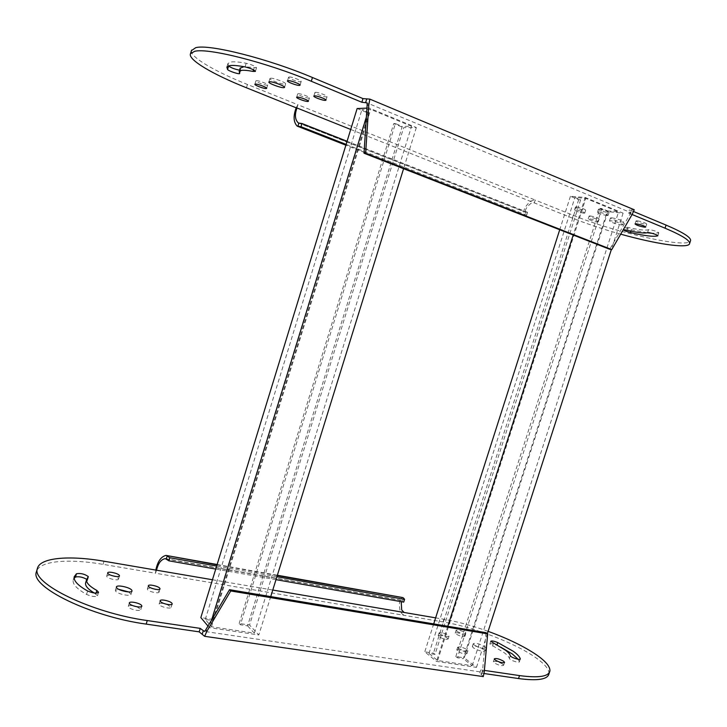<?xml version="1.0" encoding="UTF-8"?>
<svg xmlns="http://www.w3.org/2000/svg" width="727" height="727" viewBox="0 0 727 727"><rect width="100%" height="100%" fill="white"/><g stroke="black" fill="none" stroke-linecap="round" stroke-linejoin="round"><path stroke-width="0.55" stroke-dasharray="3.63 2.73" d="M607.445 210.866L618.568 211.93L585.808 198.371L574.921 197.48L580.637 199.834L578.683 199.671L570.431 196.272L585.244 197.471L623.103 213.147L607.899 211.684L464.244 657.835L455.829 656.554L457.419 657.808L463.263 658.698L607.445 210.866L601.892 208.585L457.419 657.808M455.829 656.554L599.911 208.404L607.899 211.684M580.637 199.834L435.019 654.391L433.465 653.137L424.777 651.81L436.518 661.425L476.467 667.377L464.244 657.835M435.019 654.391L429.003 653.482L437.636 660.534L472.205 665.696L463.263 658.698M472.205 665.696L618.568 211.93M437.636 660.534L585.808 198.371M429.003 653.482L574.921 197.48M578.683 199.671L433.465 653.137M570.431 196.272L559.726 229.741M433.701 623.902L424.777 651.81M585.244 197.471L573.212 235.012M447.796 626.265L436.518 661.425M623.103 213.147L611.362 249.515M487.363 633.644L476.467 667.377M599.911 208.404L601.892 208.585M366.953 108.114L369.162 108.014L416.353 127.552L403.649 127.67L249.561 625.038L239.183 623.448L240.383 624.757L247.589 625.856L402.267 126.407L395.397 123.572L240.383 624.757M239.183 623.448L393.752 123.599L403.649 127.67M357.139 108.541L367.399 112.758L368.989 112.703L361.882 109.777L370.734 109.413L411.555 126.298L402.267 126.407M207.986 626.065L209.294 627.61L258.812 634.98L249.561 625.038M368.989 112.703L212.711 620.54L205.268 619.413L211.512 626.756L254.332 633.153L247.589 625.856M212.711 620.54L211.575 619.231L200.834 617.596M254.332 633.153L411.555 126.298M211.512 626.756L370.734 109.413M205.268 619.413L361.882 109.777M367.399 112.758L211.575 619.231M369.162 108.014L366.372 117.074M211.702 619.804L209.294 627.61M416.353 127.552L403.585 168.691M270.735 596.594L258.812 634.98M393.752 123.599L395.397 123.572M548.985 673.738C549.303 669.485 544.932 664.16 535.89 657.762C515.152 642.968 472.932 626.838 443.07 621.93L403.203 615.178L404.067 612.461M474.222 645.022C479.702 648.057 483.646 649.075 486.063 648.084L485.036 646.748C479.556 643.74 475.622 642.723 473.232 643.722L474.222 645.022M484.127 649.547L485.154 650.883C482.737 651.892 478.793 650.874 473.313 647.83L472.332 646.521C474.722 645.512 478.657 646.521 484.127 649.547M502.757 664.16L503.62 665.296C501.73 666.132 498.586 665.323 494.187 662.851L493.351 661.743C495.232 660.898 498.368 661.706 502.757 664.16M458.41 648.284C462.772 650.738 465.943 651.546 467.906 650.71L467.134 649.656C462.772 647.212 459.609 646.412 457.656 647.248L458.41 648.284M466.207 652.528L466.979 653.591C465.007 654.436 461.845 653.637 457.483 651.174L456.729 650.129C458.692 649.284 461.845 650.083 466.207 652.528M439.753 633.871C443.979 636.216 447.069 637.006 449.022 636.225L448.314 635.262C444.079 632.917 440.998 632.136 439.063 632.917L439.753 633.871M447.414 638.061L448.123 639.033C446.169 639.824 443.079 639.042 438.854 636.679L438.163 635.725C440.108 634.925 443.188 635.707 447.414 638.061M456.801 631.263C460.936 633.535 463.935 634.308 465.789 633.581L465.062 632.635C460.936 630.382 457.946 629.609 456.093 630.336L456.801 631.263M464.19 635.362L464.916 636.316C463.054 637.043 460.055 636.279 455.929 633.999L455.22 633.063C457.074 632.326 460.064 633.09 464.19 635.362M118.319 578.538L118.501 579.101C118.456 580.964 108.132 578.81 106.869 576.656L106.705 576.111C106.796 574.257 117.011 576.393 118.319 578.538M518.133 659.289L519.378 661.779C519.423 663.424 509.554 660.125 509.382 658.444C508.945 656.835 507.237 654.936 504.238 652.737L489.862 644.04C490.716 643.304 493.06 643.722 496.895 645.294L500.776 647.166M136.976 606.772L140.811 609.599C140.738 611.716 129.915 609.499 128.47 607.063L128.27 606.4C128.643 605.555 130.269 605.337 133.159 605.764M166.819 604.319L171.172 607.272C171.127 609.244 160.894 607.081 159.349 604.764L159.122 604.082C159.549 603.219 161.349 603.083 164.502 603.692M158.813 591.451L159.04 592.078C159.004 593.941 148.999 591.805 147.554 589.633L147.345 589.015C147.417 587.162 157.323 589.279 158.813 591.451M86.704 579.292L87.449 580.437L85.722 582.581M94.274 593.005L97.536 595.722C95.582 597.112 91.929 596.685 86.577 594.432C76.962 588.961 72.491 584.208 73.173 580.173L74.127 578.265M128.706 591.942L131.014 594.286C130.951 596.84 117.347 594.032 115.62 591.087L115.393 590.315L118.719 589.324M156.45 570.186L155.523 573.239L103.052 564.352C69.41 558.527 40.348 560.681 36.641 571.04M483.282 676.601L479.829 672.893L483.955 673.502M484.237 671.957L482.555 670.648L482.583 672.248L204.56 631.436M485.99 632.663L482.555 670.648M481.283 674.701L482.265 671.666L480.811 669.876L484.373 670.403M480.811 669.876L479.829 672.893M488.108 631.336C472.386 625.693 457.656 621.667 443.924 619.268L435.637 617.85M482.265 671.666L482.583 672.248M155.896 569.732L155.523 573.239L403.203 615.178L400.232 611.489C398.605 603.637 399.45 598.993 402.767 597.567M403.549 598.012L402.685 600.738L401.204 601.674M275.996 579.655L215.737 569.059M276.896 576.738L216.664 566.06M166.247 559.018L402.685 600.738L403.712 602.11M270.499 78.243C273.343 77.716 286.683 82.751 285.593 83.932L285.011 84.178C282.094 84.659 268.935 79.697 269.953 78.489L270.499 78.243M289.055 76.989C291.436 76.562 302.041 80.579 301.151 81.569L300.651 81.778C298.224 82.178 287.738 78.198 288.583 77.198L289.055 76.989M315.427 92.338C317.835 92.011 327.886 95.782 327.041 96.691L326.496 96.891C324.051 97.191 314.109 93.465 314.918 92.538L315.427 92.338M298.17 93.692C300.424 93.383 310.247 97.054 309.448 97.9L308.966 98.081C306.667 98.372 296.943 94.737 297.707 93.874L298.17 93.692M256.295 80.697C258.376 80.315 268.49 84.123 267.7 84.986L267.3 85.159C265.173 85.513 255.159 81.751 255.913 80.87L256.295 80.697M597.131 221.962L598.212 221.889C596.922 220.726 593.941 219.69 589.261 218.791L588.207 218.872C589.479 220.027 592.46 221.053 597.131 221.962M590.179 215.928C594.859 216.828 597.848 217.855 599.13 219.036L598.048 219.118C593.368 218.218 590.397 217.191 589.115 216.019L590.179 215.928M228.532 65.875L227.933 63.494L230.804 62.013C233.949 61.522 239.074 61.94 246.18 63.258C251.951 64.721 255.386 66.23 256.504 67.765L243.908 66.693M637.279 220.808C642.295 221.735 645.44 222.825 646.694 224.061L645.403 224.161C640.396 223.225 637.27 222.135 636.016 220.908L637.279 220.808M606.927 215.519L608.099 215.419C606.763 214.156 603.61 213.056 598.639 212.13L597.494 212.239C598.812 213.493 601.956 214.592 606.927 215.519M599.611 209.103C604.591 210.021 607.745 211.121 609.072 212.393L607.89 212.511C602.919 211.584 599.775 210.494 598.457 209.222L599.611 209.103M583.69 213.175L584.753 213.084C583.418 211.857 580.337 210.785 575.53 209.876L574.484 209.976C575.82 211.194 578.883 212.266 583.69 213.175M576.475 206.931C581.282 207.831 584.363 208.903 585.698 210.148L584.626 210.248C579.819 209.349 576.756 208.276 575.43 207.041L576.475 206.931M647.166 232.767L631.345 229.732C627.256 228.669 625.002 227.778 624.602 227.069L627.919 227.387C638.851 229.877 645.712 230.641 648.484 229.696L649.674 229.677C654.554 230.604 657.599 231.649 658.816 232.813L652.019 233.294M621.24 224.952L622.766 224.852C621.122 223.316 617.187 221.962 610.962 220.772L609.48 220.881C611.107 222.407 615.033 223.762 621.24 224.952M611.907 217.827C618.141 219 622.076 220.363 623.711 221.917L622.185 222.035C615.969 220.854 612.052 219.49 610.426 217.955L611.907 217.827M240.155 68.22L240.737 70.001L239.574 70.165M347.088 141.274L527.575 212.302L525.821 212.384C524.603 210.285 526.293 207.295 530.892 203.406L534.29 202.888L535.19 200.043L573.267 215.337C614.133 232.167 686.17 248.616 690.386 241.137M191.401 50.672C190.138 57.106 215.038 71.537 247.434 84.477L297.879 104.733L296.907 107.95M633.508 211.493L629.455 209.803L634.235 209.758M632.19 214.356L630.1 214.147L609.717 249.288M630.1 214.147L631.109 212.757L367.071 102.907M350.714 129.47L572.376 218.118C586.725 223.807 602.828 229.159 620.694 234.167M632.099 214.501L628.428 212.984L629.455 209.803M628.428 212.984L630.554 212.866L631.581 209.676M630.554 212.866L631.109 212.757M296.234 107.678L297.879 104.733L535.19 200.043L530.637 201.052C524.303 207.104 522.331 211.811 524.712 215.174L345.916 145.091M298.861 123.09L526.039 212.402L525.139 215.247L526.675 215.156L527.575 212.302M346.125 144.409L526.675 215.156M509.382 658.444L510.29 655.636M95.828 593.895L96.064 593.123M86.577 594.432L87.613 590.978M87.195 580.8L88.194 577.474M519.369 661.615L520.159 659.189M492.533 646.112L493.424 643.368M443.07 621.93L443.924 619.268M103.052 564.352L103.988 561.226M212.457 579.746L272.77 590.042M217.037 564.834L277.269 575.548M254.168 67.802L253.55 69.856M631.345 229.732L630.9 231.113M648.484 229.696L647.539 232.631M658.726 232.876L657.844 235.593M627.919 227.387L626.992 230.25M246.18 63.258L245.09 66.911M240.673 69.71L239.619 73.227M247.434 84.477L246.444 87.767M573.267 215.337L572.376 218.118M549.43 672.375L549.912 670.912M485.154 650.883L486.063 648.084M503.62 665.296L504.52 662.515M466.979 653.591L467.906 650.71M448.123 639.033L449.022 636.225M464.916 636.316L465.789 633.581M118.501 579.101L119.446 575.957M140.811 609.599L141.82 606.263M171.172 607.272L172.163 604.046M159.04 592.078L159.995 588.943M131.014 594.286L131.987 591.078M115.393 590.315L116.393 586.989M97.536 595.722L98.545 592.378M73.173 580.173L74.172 576.811M87.449 580.437L88.43 577.193M147.345 589.015L148.326 585.789M159.122 604.082L160.131 600.756M128.27 606.4L129.315 602.956M519.378 661.779L520.259 659.071M489.862 644.04L490.743 641.314M106.705 576.111L107.678 572.885M455.22 633.063L456.093 630.336M438.163 635.725L439.063 632.917M456.729 650.129L457.656 647.248M493.351 661.743L494.278 658.862M472.332 646.521L473.232 643.722M155.742 572.522L156.55 569.995M217.137 564.515L277.36 575.239M165.293 558.618L402.358 600.475M285.593 83.932L284.548 87.376M301.151 81.569L300.06 85.141M327.041 96.691L325.987 100.144M309.448 97.9L308.43 101.244M267.7 84.986L266.691 88.331M599.13 219.036L598.212 221.889M227.933 63.494L226.869 67.048M646.694 224.061L645.74 227.015M609.072 212.393L608.099 215.419M585.698 210.148L584.753 213.084M624.602 227.069L623.684 229.923M623.711 221.917L622.766 224.852M610.426 217.955L609.48 220.881M658.816 232.813L657.88 235.693M575.43 207.041L574.484 209.976M598.457 209.222L597.494 212.239M636.016 220.908L635.044 223.925M256.504 67.765L255.422 71.346M240.737 70.001L239.701 73.463M589.115 216.019L588.207 218.872M255.913 80.87L254.886 84.268M297.707 93.874L296.671 97.273M314.918 92.538L313.846 96.055M288.583 77.198L287.483 80.842M269.953 78.489L268.89 82.006M689.696 243.245L689.414 244.099M296.907 108.105L297.652 105.488M524.712 215.174L345.888 145.182M525.821 212.384L298.297 122.945"/><path stroke-width="1.09" d="M559.726 229.741L433.701 623.902M573.212 235.012L447.796 626.265M611.362 249.515L487.363 633.644M207.986 626.065L200.834 617.596L357.139 108.541L366.953 108.114M366.372 117.074L211.702 619.804M403.585 168.691L270.735 596.594M483.955 673.502L518.542 678.555C537.644 681.081 547.794 679.472 548.985 673.738L549.43 672.375M484.373 670.403L519.505 675.592C538.607 678.155 548.74 676.592 549.912 670.912C550.212 666.704 545.832 661.416 536.78 655.036C524.303 646.53 508.082 638.633 488.108 631.336M495.123 659.971C499.522 662.424 502.666 663.233 504.556 662.415L503.693 661.288C499.295 658.844 496.159 658.035 494.278 658.862L495.123 659.971M107.841 573.43C109.105 575.557 119.428 577.729 119.473 575.884L119.292 575.321C117.974 573.194 107.76 571.049 107.678 572.885L107.841 573.43M513.289 651.274L497.777 642.577C493.942 641.005 491.597 640.587 490.743 641.314L505.138 649.974C508.137 652.155 509.854 654.046 510.29 655.636C510.472 657.308 520.341 660.598 520.296 658.971L520.278 658.816C519.632 656.681 517.297 654.164 513.289 651.274M500.776 647.166L512.399 654.036L518.133 659.289M129.515 603.619C130.969 606.027 141.792 608.263 141.847 606.164L141.629 605.482C140.129 603.074 129.415 600.865 129.315 602.956L129.515 603.619M160.367 601.429C161.912 603.728 172.154 605.9 172.19 603.946L171.935 603.246C170.345 600.956 160.213 598.812 160.131 600.756L160.367 601.429M148.535 586.398C149.98 588.561 159.995 590.697 160.022 588.861L159.795 588.234C158.295 586.08 148.39 583.954 148.326 585.789L148.535 586.398M88.303 576.584C84.614 573.985 80.67 573.04 76.471 573.739L74.172 576.811C73.518 580.809 77.989 585.535 87.613 590.978C92.974 593.223 96.627 593.659 98.572 592.287L96.864 590.469C89.53 586.344 86.095 582.763 86.577 579.71L88.303 576.584M74.127 578.265L75.472 577.065C78.752 576.284 82.496 577.029 86.704 579.292M116.629 587.752C118.356 590.669 131.969 593.496 132.023 590.969L131.769 590.17C129.951 587.271 116.52 584.472 116.393 586.989L116.629 587.752M118.719 589.324L128.706 591.942M85.722 582.581L85.577 583.063C85.095 585.889 87.994 589.197 94.274 593.005M164.502 603.692L166.819 604.319M133.159 605.764L136.976 606.772M36.641 571.04L36.35 572.013C30.034 586.889 90.866 616.687 146.182 624.102L199.18 631.854L204.641 636.316L483.282 676.601L484.237 671.957L487.69 633.88L485.99 632.663L229.532 589.697L205.777 629.8L206.931 631.181L230.741 590.96L229.532 589.697M206.931 631.181L204.641 636.316M230.741 590.96L487.69 633.88M205.777 629.8L204.56 631.436L203.315 630.645L202.242 634.126M435.637 617.85L404.067 612.461L401.704 609.944L401.204 601.674M215.737 569.059L168.873 560.817L165.293 558.618C161.558 559.308 158.85 562.416 157.168 567.932L156.45 570.186L103.988 561.226C69.292 555.155 39.567 557.573 37.359 568.614C31.088 583.336 91.956 613.043 147.263 620.549L200.243 628.382L199.18 631.854M200.243 628.382L203.315 630.645M155.896 569.732C157.714 561.344 161.076 556.573 165.983 555.41L217.037 564.834M166.247 559.018L167.174 555.964L169.8 557.754L168.873 560.817M277.269 575.548L402.767 597.567M403.549 598.012L404.585 599.375L403.712 602.11L275.996 579.655M404.585 599.375L276.896 576.738M216.664 566.06L169.8 557.754M611.761 249.579L365.645 153.279L364.018 153.224L609.717 249.288L611.761 249.579L632.19 214.356L634.235 209.758L369.852 99.117L362.982 98.599L312.446 77.507C267.89 58.614 209.067 43.829 195.727 47.673L191.401 50.672M366.735 98.99L365.599 102.68L361.855 102.271L311.301 81.27C266.727 62.467 207.94 47.618 194.636 51.326L190.501 53.689C187.63 59.669 212.993 74.481 246.444 87.767L296.907 108.105M283.948 87.676L284.53 87.44C285.611 86.286 272.271 81.27 269.435 81.769L268.89 82.006C267.881 83.187 281.04 88.131 283.948 87.676M299.551 85.404L300.051 85.195C300.933 84.232 290.327 80.224 287.956 80.633L287.483 80.842C286.638 81.824 297.134 85.777 299.551 85.404M325.432 100.39L325.969 100.199C326.814 99.308 316.763 95.555 314.355 95.864L313.846 96.055C313.046 96.955 322.988 100.671 325.432 100.39M307.93 101.471L308.421 101.298C309.211 100.462 299.388 96.8 297.134 97.1L296.671 97.273C295.916 98.118 305.64 101.744 307.93 101.471M266.273 88.54L266.673 88.376C267.463 87.531 257.34 83.741 255.268 84.105L254.886 84.268C254.141 85.132 264.155 88.885 266.273 88.54M229.732 65.612L226.869 67.048L227.551 69.483C228.487 71.01 239.51 74.663 239.692 73.509L239.174 71.482L241.464 70.383C243.872 70.065 247.743 70.41 253.087 71.419L255.413 71.4C254.286 69.883 250.851 68.383 245.09 66.911C237.983 65.575 232.858 65.148 229.732 65.612M239.574 70.165C234.83 69.247 231.177 67.847 228.596 65.966L228.532 65.875M243.908 66.693L240.155 68.22M644.422 227.169L645.712 227.078C644.449 225.861 641.314 224.779 636.307 223.834L635.044 223.925C636.298 225.143 639.424 226.224 644.422 227.169M624.847 229.85L623.684 229.923C624.084 230.623 626.338 231.504 630.427 232.576C644.84 235.893 653.955 236.975 657.771 235.812L657.862 235.748C656.645 234.603 653.6 233.558 648.72 232.613L647.539 232.631C644.767 233.549 637.924 232.749 626.992 230.25L624.847 229.85M652.019 233.294L647.166 232.767M689.696 243.245L690.386 241.137C692.086 238.083 683.98 232.731 666.05 225.079L633.508 211.493M365.645 153.279L368.798 104.933L367.153 105.015L367.071 102.907L365.599 102.68M364.018 153.224L367.153 105.015M368.798 104.933L369.852 99.117M361.855 102.271L362.982 98.599M620.694 234.167C654.609 243.699 686.488 248.661 689.414 244.099C691.104 241.11 682.98 235.802 665.041 228.187L632.099 214.501M345.916 145.091L297.879 126.28L298.861 123.09L298.297 122.945C295.298 119.946 294.653 115.584 296.362 109.85L296.852 108.35M298.861 123.09L301.978 123.517L300.996 126.725L297.179 126.116C293.435 122.136 293.117 115.993 296.234 107.678M301.978 123.517L347.088 141.274M300.996 126.725L346.125 144.409M518.542 678.555L519.505 675.592M496.959 645.094L497.777 642.577M75.472 577.065L76.471 573.739M96.064 593.123L96.864 590.469M146.182 624.102L147.263 620.549M156.45 570.186L212.457 579.746M272.77 590.042L404.067 612.461M312.446 77.507L311.301 81.27M228.596 65.966L227.551 69.483M253.55 69.856L253.087 71.419M630.9 231.113L630.427 232.576M666.05 225.079L665.041 228.187M350.714 129.47L296.907 107.95M85.577 583.063L86.577 579.71M36.35 572.013L37.359 568.614M165.983 555.41L217.137 564.515M277.36 575.239L402.876 597.585M240.237 67.938L239.174 71.482M191.574 50.099L190.501 53.689M345.888 145.182L297.179 126.116"/></g></svg>
